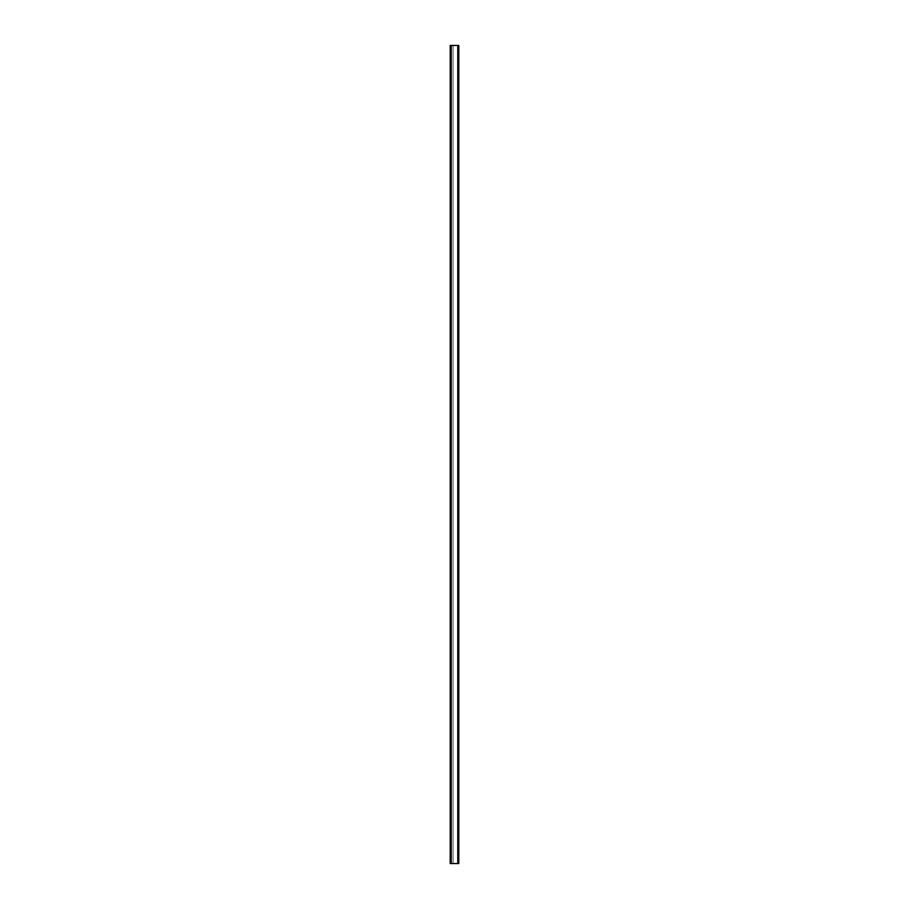<?xml version="1.0" encoding="UTF-8"?>
<svg xmlns="http://www.w3.org/2000/svg" width="909" height="909" viewBox="0 0 909 909"><rect width="100%" height="100%" fill="white"/><g stroke="black" fill="none" stroke-linecap="round" stroke-linejoin="round"><path stroke-width="0.68" stroke-dasharray="4.54 3.41" d="M451.228 863.55L458.795 863.55L457.772 863.55L458.181 45.45L451.228 45.45L453.068 45.45L453.068 863.55L453.068 45.45L450.205 45.45L453.068 45.45L453.068 863.55L453.068 45.45L451.228 45.45L458.795 45.45L458.181 45.45L458.181 863.55L458.795 863.55L458.795 45.45L450.205 45.45L450.819 45.45L451.228 863.55L450.205 863.55L451.228 863.55L450.819 45.45L450.205 45.45L451.228 45.45L450.205 45.45L450.205 863.55L450.819 863.55L450.819 45.45L450.819 863.55L450.205 863.55L451.228 863.55L451.228 45.45M458.795 59.153L458.795 49.541L458.795 61.812L458.795 59.153L458.181 59.153L458.181 52.199L458.181 61.812L458.181 59.153L458.795 59.153M458.795 79.606L458.795 69.993L458.795 82.264L458.795 79.606L458.181 79.606L458.181 72.652L458.181 82.264L458.181 79.606L458.795 79.606M458.795 100.058L458.795 90.445L458.795 102.717L458.795 100.058L458.181 100.058L458.181 93.104L458.181 102.717L458.181 100.058L458.795 100.058M458.795 120.511L458.795 110.898L458.795 123.169L458.795 120.511L458.181 120.511L458.181 113.557L458.181 123.169L458.181 120.511L458.795 120.511M458.795 140.963L458.795 131.35L458.795 143.622L458.795 140.963L458.181 140.963L458.181 134.009L458.181 143.622L458.181 140.963L458.795 140.963M458.795 161.416L458.795 151.803L458.795 164.075L458.795 161.416L458.181 161.416L458.181 154.462L458.181 164.075L458.181 161.416L458.795 161.416M458.795 181.868L458.795 172.255L458.795 184.527L458.795 181.868L458.181 181.868L458.181 174.914L458.181 184.527L458.181 181.868L458.795 181.868M458.795 202.321L458.795 192.708L458.795 204.98L458.795 202.321L458.181 202.321L458.181 195.367L458.181 204.98L458.181 202.321L458.795 202.321M458.795 222.773L458.795 213.16L458.795 225.432L458.795 222.773L458.181 222.773L458.181 215.819L458.181 225.432L458.181 222.773L458.795 222.773M458.795 243.226L458.795 233.613L458.795 245.885L458.795 243.226L458.181 243.226L458.181 236.272L458.181 245.885L458.181 243.226L458.795 243.226M458.795 263.678L458.795 254.065L458.795 266.337L458.795 263.678L458.181 263.678L458.181 256.724L458.181 266.337L458.181 263.678L458.795 263.678M458.795 284.131L458.795 274.518L458.795 286.789L458.795 284.131L458.181 284.131L458.181 277.177L458.181 286.789L458.181 284.131L458.795 284.131M458.795 304.583L458.795 294.971L458.795 307.242L458.795 304.583L458.181 304.583L458.181 297.629L458.181 307.242L458.181 304.583L458.795 304.583M458.795 325.036L458.795 315.423L458.795 327.694L458.795 325.036L458.181 325.036L458.181 318.082L458.181 327.694L458.181 325.036L458.795 325.036M458.795 345.488L458.795 335.876L458.795 348.147L458.795 345.488L458.181 345.488L458.181 338.534L458.181 348.147L458.181 345.488L458.795 345.488M458.795 365.941L458.795 356.328L458.795 368.599L458.795 365.941L458.181 365.941L458.181 358.987L458.181 368.599L458.181 365.941L458.795 365.941M458.795 386.393L458.795 376.781L458.795 389.052L458.795 386.393L458.181 386.393L458.181 379.439L458.181 389.052L458.181 386.393L458.795 386.393M458.795 406.846L458.795 397.233L458.795 409.504L458.795 406.846L458.181 406.846L458.181 399.892L458.181 409.504L458.181 406.846L458.795 406.846M458.795 427.298L458.795 417.686L458.795 429.957L458.795 427.298L458.181 427.298L458.181 420.344L458.181 429.957L458.181 427.298L458.795 427.298M458.795 447.751L458.795 438.138L458.795 450.409L458.795 447.751L458.181 447.751L458.181 440.797L458.181 450.409L458.181 447.751L458.795 447.751M458.795 468.203L458.795 458.591L458.795 470.862L458.795 468.203L458.181 468.203L458.181 461.249L458.181 470.862L458.181 468.203L458.795 468.203M458.795 488.656L458.795 479.043L458.795 491.314L458.795 488.656L458.181 488.656L458.181 481.702L458.181 491.314L458.181 488.656L458.795 488.656M458.795 509.108L458.795 499.495L458.795 511.767L458.795 509.108L458.181 509.108L458.181 502.154L458.181 511.767L458.181 509.108L458.795 509.108M458.795 529.561L458.795 519.948L458.795 532.219L458.795 529.561L458.181 529.561L458.181 522.607L458.181 532.219L458.181 529.561L458.795 529.561M458.795 550.013L458.795 540.4L458.795 552.672L458.795 550.013L458.181 550.013L458.181 543.059L458.181 552.672L458.181 550.013L458.795 550.013M458.795 570.466L458.795 560.853L458.795 573.125L458.795 570.466L458.181 570.466L458.181 563.512L458.181 573.125L458.181 570.466L458.795 570.466M458.795 590.918L458.795 581.306L458.795 593.577L458.795 590.918L458.181 590.918L458.181 583.964L458.181 593.577L458.181 590.918L458.795 590.918M458.795 611.371L458.795 601.758L458.795 614.029L458.795 611.371L458.181 611.371L458.181 604.417L458.181 614.029L458.181 611.371L458.795 611.371M458.795 631.823L458.795 622.211L458.795 634.482L458.795 631.823L458.181 631.823L458.181 624.869L458.181 634.482L458.181 631.823L458.795 631.823M458.795 652.276L458.795 642.663L458.795 654.934L458.795 652.276L458.181 652.276L458.181 645.322L458.181 654.934L458.181 652.276L458.795 652.276M458.795 672.728L458.795 663.115L458.795 675.387L458.795 672.728L458.181 672.728L458.181 665.774L458.181 675.387L458.181 672.728L458.795 672.728M458.795 693.181L458.795 683.568L458.795 695.839L458.795 693.181L458.181 693.181L458.181 686.227L458.181 695.839L458.181 693.181L458.795 693.181M458.795 713.633L458.795 704.02L458.795 716.292L458.795 713.633L458.181 713.633L458.181 706.679L458.181 716.292L458.181 713.633L458.795 713.633M458.795 734.086L458.795 724.473L458.795 736.745L458.795 734.086L458.181 734.086L458.181 727.132L458.181 736.745L458.181 734.086L458.795 734.086M458.795 754.538L458.795 744.926L458.795 757.197L458.795 754.538L458.181 754.538L458.181 747.584L458.181 757.197L458.181 754.538L458.795 754.538M458.795 774.991L458.795 765.378L458.795 777.649L458.795 774.991L458.181 774.991L458.181 768.037L458.181 777.649L458.181 774.991L458.795 774.991M458.795 795.443L458.795 785.831L458.795 798.102L458.795 795.443L458.181 795.443L458.181 788.489L458.181 798.102L458.181 795.443L458.795 795.443M458.795 815.896L458.795 806.283L458.795 818.554L458.795 815.896L458.181 815.896L458.181 808.942L458.181 818.554L458.181 815.896L458.795 815.896M458.795 836.348L458.795 826.736L458.795 839.007L458.795 836.348L458.181 836.348L458.181 829.394L458.181 839.007L458.181 836.348L458.795 836.348M458.795 856.801L458.795 847.188L458.795 859.459L458.795 856.801L458.181 856.801L458.181 849.847L458.181 859.459L458.181 856.801L458.795 856.801M458.181 52.199L458.181 49.541L458.181 52.199L458.795 52.199L458.181 52.199M458.181 72.652L458.181 69.993L458.181 72.652L458.795 72.652L458.181 72.652M458.181 93.104L458.181 90.445L458.181 93.104L458.795 93.104L458.181 93.104M458.181 113.557L458.181 110.898L458.181 113.557L458.795 113.557L458.181 113.557M458.181 134.009L458.181 131.35L458.181 134.009L458.795 134.009L458.181 134.009M458.181 154.462L458.181 151.803L458.181 154.462L458.795 154.462L458.181 154.462M458.181 174.914L458.181 172.255L458.181 174.914L458.795 174.914L458.181 174.914M458.181 195.367L458.181 192.708L458.181 195.367L458.795 195.367L458.181 195.367M458.181 215.819L458.181 213.16L458.181 215.819L458.795 215.819L458.181 215.819M458.181 236.272L458.181 233.613L458.181 236.272L458.795 236.272L458.181 236.272M458.181 256.724L458.181 254.065L458.181 256.724L458.795 256.724L458.181 256.724M458.181 277.177L458.181 274.518L458.181 277.177L458.795 277.177L458.181 277.177M458.181 297.629L458.181 294.971L458.181 297.629L458.795 297.629L458.181 297.629M458.181 318.082L458.181 315.423L458.181 318.082L458.795 318.082L458.181 318.082M458.181 338.534L458.181 335.876L458.181 338.534L458.795 338.534L458.181 338.534M458.181 358.987L458.181 356.328L458.181 358.987L458.795 358.987L458.181 358.987M458.181 379.439L458.181 376.781L458.181 379.439L458.795 379.439L458.181 379.439M458.181 399.892L458.181 397.233L458.181 399.892L458.795 399.892L458.181 399.892M458.181 420.344L458.181 417.686L458.181 420.344L458.795 420.344L458.181 420.344M458.181 440.797L458.181 438.138L458.181 440.797L458.795 440.797L458.181 440.797M458.181 461.249L458.181 458.591L458.181 461.249L458.795 461.249L458.181 461.249M458.181 481.702L458.181 479.043L458.181 481.702L458.795 481.702L458.181 481.702M458.181 502.154L458.181 499.495L458.181 502.154L458.795 502.154L458.181 502.154M458.181 522.607L458.181 519.948L458.181 522.607L458.795 522.607L458.181 522.607M458.181 543.059L458.181 540.4L458.181 543.059L458.795 543.059L458.181 543.059M458.181 563.512L458.181 560.853L458.181 563.512L458.795 563.512L458.181 563.512M458.181 583.964L458.181 581.306L458.181 583.964L458.795 583.964L458.181 583.964M458.181 604.417L458.181 601.758L458.181 604.417L458.795 604.417L458.181 604.417M458.181 624.869L458.181 622.211L458.181 624.869L458.795 624.869L458.181 624.869M458.181 645.322L458.181 642.663L458.181 645.322L458.795 645.322L458.181 645.322M458.181 665.774L458.181 663.115L458.181 665.774L458.795 665.774L458.181 665.774M458.181 686.227L458.181 683.568L458.181 686.227L458.795 686.227L458.181 686.227M458.181 706.679L458.181 704.02L458.181 706.679L458.795 706.679L458.181 706.679M458.181 727.132L458.181 724.473L458.181 727.132L458.795 727.132L458.181 727.132M458.181 747.584L458.181 744.926L458.181 747.584L458.795 747.584L458.181 747.584M458.181 768.037L458.181 765.378L458.181 768.037L458.795 768.037L458.181 768.037M458.181 788.489L458.181 785.831L458.181 788.489L458.795 788.489L458.181 788.489M458.181 808.942L458.181 806.283L458.181 808.942L458.795 808.942L458.181 808.942M458.181 829.394L458.181 826.736L458.181 829.394L458.795 829.394L458.181 829.394M458.181 849.847L458.181 847.188L458.181 849.847L458.795 849.847L458.181 849.847M450.205 863.55L450.819 863.55L450.205 863.55L450.205 45.45L450.205 863.55M457.772 863.55L457.772 45.45M458.795 61.812L458.181 61.812M458.795 49.541L458.181 49.541M458.795 82.264L458.181 82.264M458.795 69.993L458.181 69.993M458.795 102.717L458.181 102.717M458.795 90.445L458.181 90.445M458.795 123.169L458.181 123.169M458.795 110.898L458.181 110.898M458.795 143.622L458.181 143.622M458.795 131.35L458.181 131.35M458.795 164.075L458.181 164.075M458.795 151.803L458.181 151.803M458.795 184.527L458.181 184.527M458.795 172.255L458.181 172.255M458.795 204.98L458.181 204.98M458.795 192.708L458.181 192.708M458.795 225.432L458.181 225.432M458.795 213.16L458.181 213.16M458.795 245.885L458.181 245.885M458.795 233.613L458.181 233.613M458.795 266.337L458.181 266.337M458.795 254.065L458.181 254.065M458.795 286.789L458.181 286.789M458.795 274.518L458.181 274.518M458.795 307.242L458.181 307.242M458.795 294.971L458.181 294.971M458.795 327.694L458.181 327.694M458.795 315.423L458.181 315.423M458.795 348.147L458.181 348.147M458.795 335.876L458.181 335.876M458.795 368.599L458.181 368.599M458.795 356.328L458.181 356.328M458.795 389.052L458.181 389.052M458.795 376.781L458.181 376.781M458.795 409.504L458.181 409.504M458.795 397.233L458.181 397.233M458.795 429.957L458.181 429.957M458.795 417.686L458.181 417.686M458.795 450.409L458.181 450.409M458.795 438.138L458.181 438.138M458.795 470.862L458.181 470.862M458.795 458.591L458.181 458.591M458.795 491.314L458.181 491.314M458.795 479.043L458.181 479.043M458.795 511.767L458.181 511.767M458.795 499.495L458.181 499.495M458.795 532.219L458.181 532.219M458.795 519.948L458.181 519.948M458.795 552.672L458.181 552.672M458.795 540.4L458.181 540.4M458.795 573.125L458.181 573.125M458.795 560.853L458.181 560.853M458.795 593.577L458.181 593.577M458.795 581.306L458.181 581.306M458.795 614.029L458.181 614.029M458.795 601.758L458.181 601.758M458.795 634.482L458.181 634.482M458.795 622.211L458.181 622.211M458.795 654.934L458.181 654.934M458.795 642.663L458.181 642.663M458.795 675.387L458.181 675.387M458.795 663.115L458.181 663.115M458.795 695.839L458.181 695.839M458.795 683.568L458.181 683.568M458.795 716.292L458.181 716.292M458.795 704.02L458.181 704.02M458.795 736.745L458.181 736.745M458.795 724.473L458.181 724.473M458.795 757.197L458.181 757.197M458.795 744.926L458.181 744.926M458.795 777.649L458.181 777.649M458.795 765.378L458.181 765.378M458.795 798.102L458.181 798.102M458.795 785.831L458.181 785.831M458.795 818.554L458.181 818.554M458.795 806.283L458.181 806.283M458.795 839.007L458.181 839.007M458.795 826.736L458.181 826.736M458.795 859.459L458.181 859.459M458.795 847.188L458.181 847.188"/><path stroke-width="1.36" d="M450.205 863.55L450.205 45.45L458.795 45.45L458.795 863.55L450.205 863.55M451.228 863.55L451.228 45.45M457.772 863.55L457.772 45.45"/></g></svg>
